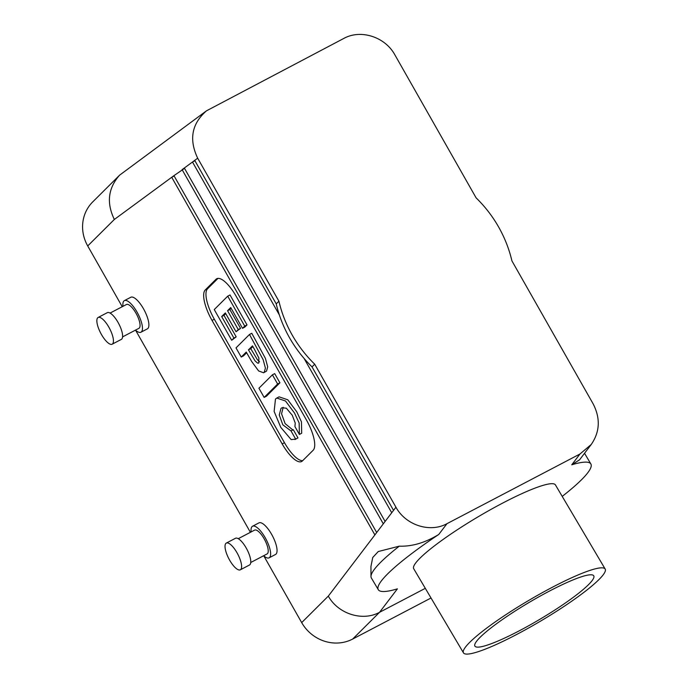 <?xml version="1.0" encoding="UTF-8"?>
<svg xmlns="http://www.w3.org/2000/svg" width="688" height="688" viewBox="0 0 688 688"><rect width="100%" height="100%" fill="white"/><g stroke="black" fill="none" stroke-linecap="round" stroke-linejoin="round"><path stroke-width="1.03" d="M549.454 591.078A69.041 9.993 -30.6 0 1 593.735 575.779A69.041 9.993 -30.6 0 1 519.208 630.844A69.041 9.993 -30.6 0 1 474.875 646.066A69.041 9.993 -30.6 0 1 549.454 591.078M562.216 496.392A123.487 17.871 -30.6 0 0 590.863 463.97A123.487 17.871 -30.6 0 0 571.762 464.796L579.597 459.79L591.233 444.491C599.91 431.858 600.555 418.321 593.159 403.89L511.924 260.89A123.487 115.885 -134.9 0 0 476.122 197.877L394.886 54.877C385.142 36.885 360.822 29.034 343.871 38.399L206.495 110.82C191.746 123.677 188.804 139.475 197.68 158.197L278.915 301.198A123.487 115.885 45.1 0 0 314.708 364.21L312.025 366.885A123.487 115.885 45.1 0 1 276.223 303.872L278.915 301.198M571.762 464.796L579.967 454.003L591.233 444.491M174.15 176.008L171.716 177.28L374.883 534.911L328.314 596.118C338.186 613.954 362.602 621.668 379.552 612.303L397.389 588.859A123.487 17.871 -30.6 0 1 378.288 589.676A123.487 17.871 -30.6 0 1 438.755 534.473L446.959 523.688C430.017 533.054 405.696 525.202 395.944 507.211L314.708 364.21M378.288 589.676L371.374 577.997A123.487 17.871 -30.6 0 1 370.987 576.467A123.487 17.871 -30.6 0 1 399.281 546.16C412.052 546.625 425.21 542.729 438.755 534.473M230.729 307.553L227.547 310.718L238.254 329.561L236.044 331.762L225.337 312.92L221.682 316.557L233.894 338.057L231.684 340.259L214.252 309.574L227.719 296.167L244.73 326.103L242.511 328.305L230.729 307.553M370.987 576.467L370.944 566.499L372.733 557.504L378.271 551.535L399.281 546.16M304.036 358.379L391.73 512.749L393.536 510.376L312.025 366.885M383.302 523.826L385.108 521.452L184.324 168.01L182.105 169.644L383.302 523.826L376.689 532.529L173.944 175.646L114.346 219.463C106.339 202.943 108.085 188.177 119.592 175.173L206.495 110.82M374.883 534.911L376.689 532.529M251.146 531.927A17.836 5.917 62.3 0 1 252.066 526.595A17.836 5.917 62.3 0 1 252.556 526.234L258.972 522.871A17.836 5.917 62.3 0 1 272.491 535.926A17.836 5.917 62.3 0 1 275.527 554.468L269.111 557.83A17.836 5.917 62.3 0 1 263.633 555.749M119.592 175.173L92.734 201.902A38.416 36.051 45.1 0 0 87.72 245.951L122.232 306.702M135.613 330.266L250.398 532.314M263.788 555.878L301.688 622.606A38.416 36.051 -134.9 0 0 352.686 639.04L431.023 597.992M135.467 330.128A17.836 5.917 -117.7 0 0 140.945 332.218L147.361 328.855A17.836 5.917 -117.7 0 0 147.86 328.494A17.836 5.917 -117.7 0 0 143.895 309.505A17.836 5.917 -117.7 0 0 130.806 297.259L124.39 300.622A17.836 5.917 -117.7 0 0 122.98 306.315M215.998 279.285A27.443 9.099 62.3 0 1 216.754 278.726A27.443 9.099 62.3 0 1 236.208 296.356L306.358 419.843A27.443 9.099 62.3 0 1 313.135 450.279L302.385 460.969A27.443 9.099 62.3 0 1 301.628 461.528A27.443 9.099 62.3 0 1 282.175 443.906L212.024 320.41A27.443 9.099 62.3 0 1 205.248 289.975L215.998 279.285L217.649 278.425M425.304 588.335L379.552 612.303L352.686 639.04M579.967 454.003L446.959 523.688M463.471 652.86L413.712 568.727A82.319 11.92 -30.6 0 1 502.61 503.117A82.319 11.92 -30.6 0 1 555.431 484.92L605.191 569.062A82.319 11.92 -30.6 0 1 540.39 621.221A82.319 11.92 -30.6 0 1 463.471 652.86A82.319 11.92 -30.6 0 1 552.361 587.26A82.319 11.92 -30.6 0 1 605.191 569.062M242.511 328.305L244.808 327.11L247.018 324.908L244.73 326.103M227.719 296.167L230.016 294.963L247.018 324.908M231.684 340.259L236.19 336.853L233.894 338.057M221.682 316.557L223.97 315.353L236.19 336.853M225.733 313.608L223.97 315.353M236.044 331.762L240.551 328.357L238.254 329.561M227.547 310.718L229.844 309.514L240.551 328.357M231.116 308.241L229.844 309.514M295.668 439.107L291.187 439.623L280.79 427.394L274.134 411.433L275.484 399.023L276.782 398.051L285.494 400.992L294.516 413.049L299.151 423.025L299.4 434.438L294.92 426.543L295.247 423.068L292.28 415.268L286.363 408.225L282.003 407.709L280.953 408.491L279.259 414.967L282.828 424.831L291.033 430.946L295.668 439.107L297.964 437.903L294.92 439.589M291.033 430.946L293.32 429.742L297.964 437.903M283.198 407.33L281.555 413.763L285.124 423.627L292.873 429.983M299.4 434.438L301.697 433.234L301.447 421.821L296.803 411.845L287.782 399.788L279.079 396.847L276.782 398.051M277.625 384.007L264.149 397.415L258.929 388.221L272.405 374.822L277.625 384.007L279.913 382.803L266.445 396.211L264.149 397.415M272.405 374.822L274.693 373.618L279.913 382.803M252.883 346.554L250.759 348.661L257.355 359.669L259.539 361.785M248.463 349.865L255.067 360.873L257.604 363.135L258.722 363.135L258.886 358.027L254.362 349.16L252.487 345.866L248.463 349.865L250.759 348.661M236.01 347.879L249.486 334.471L263.126 359.609L265.405 368.046L264.235 372.294L263.607 372.767L258.636 370.952L251.679 361.518L246.252 352.067L241.23 357.063L236.01 347.879M249.486 334.471L251.774 333.276L265.422 358.405L267.701 366.842L266.531 371.099L263.607 372.767M246.648 352.755L243.518 355.859L241.23 357.063M302.677 460.676A27.443 9.099 62.3 0 1 284.471 442.702L214.321 319.206A27.443 9.099 62.3 0 1 207.544 288.779L218.001 278.373M184.53 168.371L173.944 175.646M194.919 160.743L192.485 162.015L279.345 314.923M276.223 303.872L194.713 160.381L184.324 168.01M252.556 526.234A17.836 5.917 62.3 0 1 266.067 539.289A17.836 5.917 62.3 0 1 269.111 557.83M238.263 538.678L254.594 530.121A13.442 4.455 62.3 0 1 264.785 539.96A13.442 4.455 62.3 0 1 267.073 553.943L250.742 562.5M226.309 543.081L235.485 538.274A15.093 5.005 62.3 0 1 246.923 549.316A15.093 5.005 62.3 0 1 249.495 565.011L240.318 569.819A15.093 5.005 62.3 0 1 229.242 559.447A15.093 5.005 62.3 0 1 225.896 543.382A15.093 5.005 62.3 0 1 226.309 543.081A15.093 5.005 62.3 0 1 237.747 554.124A15.093 5.005 62.3 0 1 240.318 569.819M140.945 332.218A17.836 5.917 -117.7 0 0 141.436 331.857A17.836 5.917 -117.7 0 0 137.471 312.868A17.836 5.917 -117.7 0 0 124.39 300.622M122.576 336.888L138.907 328.331A13.442 4.455 -117.7 0 0 139.277 328.056A13.442 4.455 -117.7 0 0 136.293 313.745A13.442 4.455 -117.7 0 0 126.429 304.509L110.097 313.066M112.153 344.206L121.32 339.399A15.093 5.005 -117.7 0 0 121.742 339.089A15.093 5.005 -117.7 0 0 118.388 323.025A15.093 5.005 -117.7 0 0 107.319 312.662L98.143 317.469A15.093 5.005 -117.7 0 0 100.715 333.155A15.093 5.005 -117.7 0 0 112.153 344.206A15.093 5.005 -117.7 0 0 112.565 343.897A15.093 5.005 -117.7 0 0 109.22 327.832A15.093 5.005 -117.7 0 0 98.143 317.469M393.536 510.376L395.944 507.211M385.108 521.452L391.73 512.749M114.346 219.463L87.72 245.951M328.314 596.118L301.688 622.606M207.544 288.779L205.248 289.975M214.321 319.206L212.024 320.41M284.471 442.702L282.175 443.906M194.713 160.381L197.68 158.197M590.863 463.97L584.542 453.28"/></g></svg>
